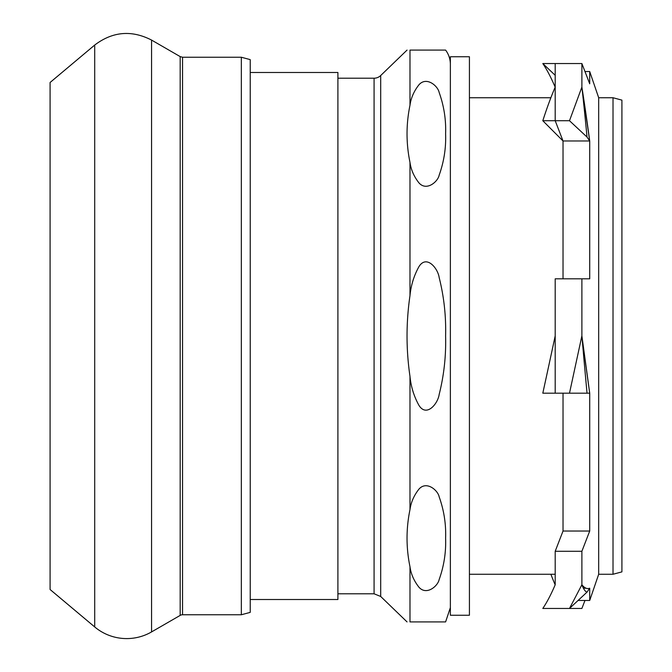 <?xml version="1.0" encoding="UTF-8"?>
<svg xmlns="http://www.w3.org/2000/svg" width="672" height="672" viewBox="0 0 672 672"><rect width="100%" height="100%" fill="white"/><g stroke="black" fill="none" stroke-linecap="round" stroke-linejoin="round"><path stroke-width="1.01" d="M94.71 45.049L50.089 82.488L50.089 589.512L94.71 626.951A49.745 49.745 0 0 0 151.561 631.924L151.561 40.076C131.569 29.837 112.619 31.492 94.71 45.049L94.71 626.951M182.557 57.238L180.18 56.599L180.18 615.401A4.763 4.763 0 0 1 182.557 614.762L241.332 614.762L241.332 57.238L182.557 57.238L182.557 614.762M241.332 614.762L250.228 612.377L250.228 59.623L241.332 57.238M250.228 72.484L337.907 72.484L337.907 599.516L250.228 599.516M613.015 574.258L621.911 571.88L621.911 100.12L613.015 97.742L613.015 574.258L598.685 574.258L589.714 600.466L589.714 588.21L587.034 592.116A312.22 25.057 -91.3 0 1 581.885 584.766C584.548 588.092 587.152 589.235 589.714 588.21M613.015 97.742L598.685 97.742L598.685 574.258M598.685 97.742L589.714 71.534L589.714 83.79L581.885 63.546L581.885 87.083L589.714 140.977L589.714 278.821L581.885 278.821L581.885 335.849L589.714 393.179L589.714 531.031L581.885 551.275L581.885 584.766L569.495 608.454L587.034 592.116M584.976 600.466L581.885 608.454L542.808 608.454A293.908 56.322 -84.9 0 0 555.198 584.766L555.198 551.275L563.027 531.031L563.027 393.179M587.034 393.179L589.714 393.179A323.064 11.138 -96.8 0 1 581.885 335.849A312.22 6.493 -94.6 0 0 587.034 393.179L569.495 393.179L581.885 335.849M563.027 278.821L563.027 140.977L589.714 140.977A323.064 27.451 -95.1 0 0 581.885 87.083A312.22 18.564 -93.4 0 1 587.034 137.071L569.495 120.725L581.885 87.083M589.714 140.977L587.034 137.071M581.885 278.821L555.198 278.821L555.198 393.179L569.495 393.179M581.885 63.546L555.198 63.546L555.198 120.725L569.495 120.725M563.027 140.977L555.198 120.725L542.808 120.725L563.027 140.977L555.198 120.725L555.198 87.083A293.908 50.156 -82.8 0 0 542.808 120.725M555.198 75.306L542.808 63.546L569.495 63.546M583.405 588.21L586.051 588.21M589.714 531.031L563.027 531.031M581.885 551.275L555.198 551.275M374.077 78.204L374.077 593.796L380.696 596.467L380.696 75.533A9.534 9.534 0 0 1 374.077 78.204L337.907 78.204M409.987 621.911C406.056 621.911 406.056 621.911 409.987 621.911C406.056 621.911 406.056 621.911 409.987 621.911L445.603 621.911L409.987 621.911L409.987 566.756C406.056 547.697 406.056 528.646 409.987 509.586C410.978 502.328 413.944 495.524 418.9 489.182C426.476 480.446 437.942 490.3 439.177 496.877C443.982 510.342 446.124 524.101 445.603 538.171C446.124 552.233 443.982 566 439.177 579.466C437.942 586.043 426.476 595.888 418.9 587.152C413.944 580.81 410.978 574.014 409.987 566.756M409.987 376.421C406.056 349.474 406.056 322.526 409.987 295.579C410.978 285.314 413.944 275.696 418.9 266.725C426.476 254.369 437.942 268.296 439.177 277.603C443.982 296.646 446.124 316.109 445.603 336C446.124 355.891 443.982 375.354 439.177 394.397C437.942 403.704 426.476 417.631 418.9 405.275C413.944 396.304 410.978 386.686 409.987 376.421L409.987 509.586M409.987 162.414C406.056 143.354 406.056 124.303 409.987 105.244C410.978 97.986 413.944 91.19 418.9 84.848C426.476 76.112 437.942 85.957 439.177 92.534C443.982 106 446.124 119.767 445.603 133.829C446.124 147.899 443.982 161.658 439.177 175.123C437.942 181.7 426.476 191.554 418.9 182.818C413.944 176.476 410.978 169.672 409.987 162.414L409.987 295.579M409.987 105.244L409.987 50.089C406.056 50.089 406.056 50.089 409.987 50.089C406.056 50.089 406.056 50.089 409.987 50.089L445.603 50.089A23.822 23.822 0 0 1 450.366 64.386M450.366 56.759L450.366 615.241L469.426 615.241L469.426 56.759L450.366 56.759M542.808 63.546A293.908 56.322 -95.1 0 1 555.164 87.158M550.872 574.258A293.908 50.156 -97.2 0 0 555.164 584.842M555.198 393.179L542.808 393.179A293.908 6.166 -77.9 0 0 555.198 335.849L555.198 393.179M180.18 56.599L151.561 40.076M180.18 615.401L151.561 631.924M584.976 71.534L589.714 71.534M578.071 600.466L589.714 600.466M550.872 97.742L469.426 97.742M555.198 574.258L469.426 574.258M374.077 593.796L337.907 593.796M380.696 596.467L407.047 621.911M380.696 75.533L407.047 50.089M445.603 621.911L450.366 607.614"/></g></svg>

